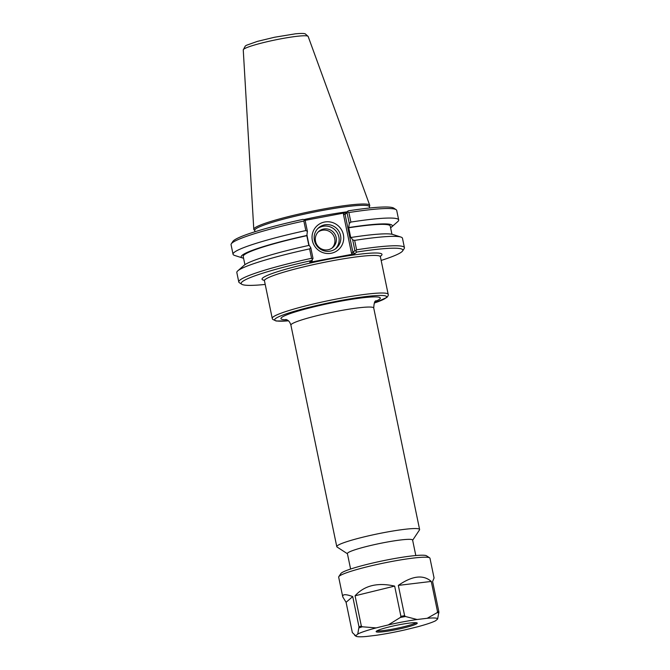 <?xml version="1.0" encoding="UTF-8"?>
<svg xmlns="http://www.w3.org/2000/svg" width="670" height="670" viewBox="0 0 670 670"><rect width="100%" height="100%" fill="white"/><g stroke="black" fill="none" stroke-linecap="round" stroke-linejoin="round"><path stroke-width="1" d="M346.08 602.305L342.764 596.895C342.295 594.097 345.62 593.989 352.722 596.568L358.994 626.835L357.772 634.038L355.728 635.797L352.345 632.572L346.08 602.305L352.722 596.568M355.728 635.797A41.825 4.188 -11.7 0 0 356.03 636.24A41.825 4.188 -11.7 0 0 366.163 636.5L376.289 635.286A41.825 4.188 -11.7 0 0 405.082 629.859L417.251 626.877A41.825 4.188 -11.7 0 0 435.609 620.755L437.652 618.988L438.875 611.794L432.602 581.527L434.068 577.984L429.972 558.244A46.615 4.673 -11.7 0 0 429.646 557.834A46.615 4.673 -11.7 0 0 383.382 563.127A46.615 4.673 -11.7 0 0 338.811 576.644A46.615 4.673 -11.7 0 0 338.677 577.155L342.764 596.895M398.332 585.396C412.243 575.756 423.214 574.433 431.271 581.434L437.535 611.702L437.083 612.698L427.217 618.284L417.083 619.507L405.442 616.509L404.605 615.663L398.332 585.396L431.271 581.434M427.217 618.284A41.825 4.188 -11.7 0 1 437.652 618.988M388.29 624.926L376.121 627.907L362.311 626.785L361.339 626.056L355.067 595.789C364.371 585.513 377.562 582.28 394.655 586.091L400.92 616.358L400.333 617.472L388.29 624.926A41.825 4.188 -11.7 0 1 417.083 619.507M357.772 634.038A41.825 4.188 -11.7 0 1 376.121 627.907M377.495 632.095A20.988 2.102 -11.7 0 1 376.13 631.651A20.988 2.102 -11.7 0 1 396.263 625.336A20.988 2.102 -11.7 0 1 417.243 623.134A20.988 2.102 -11.7 0 1 400.643 628.686A20.988 2.102 -11.7 0 1 377.495 632.095M355.067 595.789L394.655 586.091M338.811 576.644L340.879 573.537A43.952 4.405 -11.7 0 1 382.897 560.79A43.952 4.405 -11.7 0 1 426.522 555.798L429.646 557.834M416.279 622.723A20.988 2.102 -11.7 0 1 397.469 628.159A20.988 2.102 -11.7 0 1 377.252 630.931A20.988 2.102 -11.7 0 1 376.858 630.889M415.81 555.539L412.611 540.079A33.299 3.333 168.3 0 0 379.329 543.571A33.299 3.333 168.3 0 0 347.395 553.587L350.603 569.039M265.203 284.44A82.552 8.266 -11.7 0 1 241.761 284.256A82.552 8.266 -11.7 0 1 311.592 260.555L309.724 262.163L311.382 261.978L352.839 254.173L354.899 253.645L356.75 252.046A82.552 8.266 -11.7 0 1 402.603 250.948A82.552 8.266 -11.7 0 1 381.155 260.429M412.645 540.246L419.479 529.962A42.285 4.238 168.3 0 0 419.604 529.501A42.285 4.238 168.3 0 0 377.336 533.923A42.285 4.238 168.3 0 0 336.784 546.653A42.285 4.238 168.3 0 0 337.077 547.021L347.437 553.755M330.209 251.133A13.501 13.216 -130.8 0 1 318.669 227.758A13.501 13.216 -130.8 0 1 337.496 229.341A13.501 13.216 -130.8 0 1 330.209 251.133M331.114 253.268A16.038 15.703 49.2 0 0 339.69 227.297A16.038 15.703 49.2 0 0 312.823 232.356A16.038 15.703 49.2 0 0 331.114 253.268M335.444 248.88A13.501 13.216 49.2 0 0 317.873 228.503M344.305 212.968L343.442 214.283L345.067 214.4L347.06 212.683L349.288 223.462L350.871 222.08L348.894 212.549A84.579 8.476 -11.7 0 1 396.112 209.668L393.734 208.119A82.552 8.266 168.3 0 0 348.216 210.849L346.365 212.44L344.305 212.968L304.942 220.388M304.49 219.995L303.058 219.35A82.552 8.266 168.3 0 0 232.884 241.426L231.317 243.796A84.579 8.476 -11.7 0 1 303.853 221.033L305.822 230.564L307.404 231.351L305.168 220.572L304.49 219.995L303.853 221.033M254.985 231.745L254.701 230.354A58.524 5.862 -11.7 0 1 310.821 212.75A58.524 5.862 -11.7 0 1 369.321 206.62L369.606 208.01M369.354 206.787L369.723 205.698A59.203 5.929 168.3 0 0 369.723 205.255A59.203 5.929 168.3 0 0 310.57 211.544A59.203 5.929 168.3 0 0 253.788 229.266A59.203 5.929 168.3 0 0 253.964 229.668L254.734 230.522M343.442 214.283L351.516 253.277L352.923 252.305L345.067 214.4L346.365 212.44M347.06 212.683L348.216 210.849M349.288 223.462L348.71 227.8L350.77 237.758L351.105 237.465L352.696 239.927L354.907 250.588L352.923 252.305L354.899 253.645M356.75 252.046L355.745 251.041L356.608 249.801L354.656 240.388L352.696 239.927M354.907 250.588L355.745 251.041M311.382 261.978L312.245 260.672L311.617 260.513M310.813 247.816L309.615 248.872L311.567 258.285L312.597 259.164L313.016 258.478L310.813 247.816L309.213 245.354A77.159 7.73 -11.7 0 0 244.115 265.312L237.8 270.839A84.579 8.476 168.3 0 0 236.828 272.548L238.78 281.961A84.579 8.476 168.3 0 0 239.374 282.715L241.761 284.256M312.597 259.164L311.592 260.555M308.837 245.438L306.818 235.689L307.404 231.351M396.112 209.668A84.579 8.476 -11.7 0 1 396.707 210.413L398.684 219.944A84.579 8.476 -11.7 0 1 397.712 221.653L391.397 227.18A77.159 7.73 -11.7 0 1 390.602 227.792M350.871 222.08A84.579 8.476 -11.7 0 1 398.684 219.944M348.894 212.549L347.63 211.871M311.567 258.285A84.579 8.476 168.3 0 0 238.78 281.961M309.615 248.872A84.579 8.476 168.3 0 0 237.8 270.839M402.603 250.948L404.178 248.587A84.579 8.476 168.3 0 0 404.42 247.657A84.579 8.476 168.3 0 0 356.608 249.801M243.578 258.235A77.159 7.73 -11.7 0 1 242.599 257.992L234.609 255.429A84.579 8.476 -11.7 0 1 233.043 254.248L231.066 244.718A84.579 8.476 -11.7 0 1 231.317 243.796M404.42 247.657L402.469 238.244A84.579 8.476 168.3 0 0 400.903 237.063A84.579 8.476 168.3 0 0 354.656 240.388M332.044 248.059A10.653 10.435 49.2 0 0 318.183 231.988M323.677 229.023A10.653 10.435 49.2 0 0 316.416 243.939A10.653 10.435 49.2 0 0 332.789 247.473A10.653 10.435 49.2 0 0 323.677 229.023M351.105 237.465A77.159 7.73 -11.7 0 1 392.913 234.492L400.903 237.063M348.71 227.8A75.073 7.521 -11.7 0 1 390.241 226.041L391.942 234.249M349.045 227.515A77.159 7.73 -11.7 0 1 391.397 227.18M242.599 257.992A77.159 7.73 -11.7 0 1 307.153 235.404M233.043 254.248A84.579 8.476 -11.7 0 1 305.822 230.564M244.91 264.7L243.21 256.493A75.073 7.521 -11.7 0 1 306.818 235.689M400.333 617.472A46.23 4.631 -11.7 0 1 405.442 616.509M437.083 612.698A46.23 4.631 -11.7 0 1 438.934 612.824M400.92 616.358A46.615 4.673 -11.7 0 1 404.605 615.663M437.535 611.702A46.615 4.673 -11.7 0 1 438.875 611.794M358.994 626.835A46.615 4.673 -11.7 0 1 361.339 626.056M359.053 627.874A46.23 4.631 -11.7 0 1 362.311 626.785M380.384 256.267A61.238 6.131 168.3 0 0 320.771 260.781A61.238 6.131 168.3 0 0 264.265 280.311M263.988 280.018L264.449 280.772A59.203 5.929 -11.7 0 1 321.215 262.958A59.203 5.929 -11.7 0 1 380.392 256.761L388.181 294.339A59.203 5.929 168.3 0 0 329.003 300.537A59.203 5.929 168.3 0 0 272.229 318.351L272.665 319.339L276.124 321.005L288.418 320.838M288.393 320.813A57.176 5.729 -11.7 0 1 315.151 305.872A57.176 5.729 -11.7 0 1 385.92 297.907A57.176 5.729 -11.7 0 1 374.321 303.024M375.393 301.399A50.744 5.084 168.3 0 0 379.697 299.08A50.744 5.084 168.3 0 0 322.379 304.892A50.744 5.084 168.3 0 0 286.76 319.749M285.847 319.431C286.517 319.892 289.214 319.732 290.906 325.134A42.285 4.238 -11.7 0 1 331.457 312.413A42.285 4.238 -11.7 0 1 373.726 307.991C374.036 303.1 374.748 300.746 375.887 300.914L376.104 300.738M312.245 260.672L312.078 259.876M309.079 245.388L307.036 235.505M351.516 253.277L352.839 254.173M347.085 211.82A58.524 5.862 168.3 0 0 303.678 219.634M308.15 36.456L305.252 33.843C304.49 33.592 303.133 33.09 295.303 33.835L274.533 37.252L257.38 41.389L246.56 45.233L245.312 46.004L243.252 49.898A33.14 3.317 -11.7 0 1 275.043 39.974A33.14 3.317 -11.7 0 1 308.15 36.456L369.723 205.255M356.03 636.24L354.706 635.386M380.518 255.89L380.392 256.761M264.449 280.772L272.229 318.351M388.181 294.339C388.533 294.993 388.089 296.031 386.833 297.463L374.304 303.049M290.906 325.134L336.784 546.653M373.726 307.991L419.604 529.501M243.252 49.898L253.788 229.266"/></g></svg>

